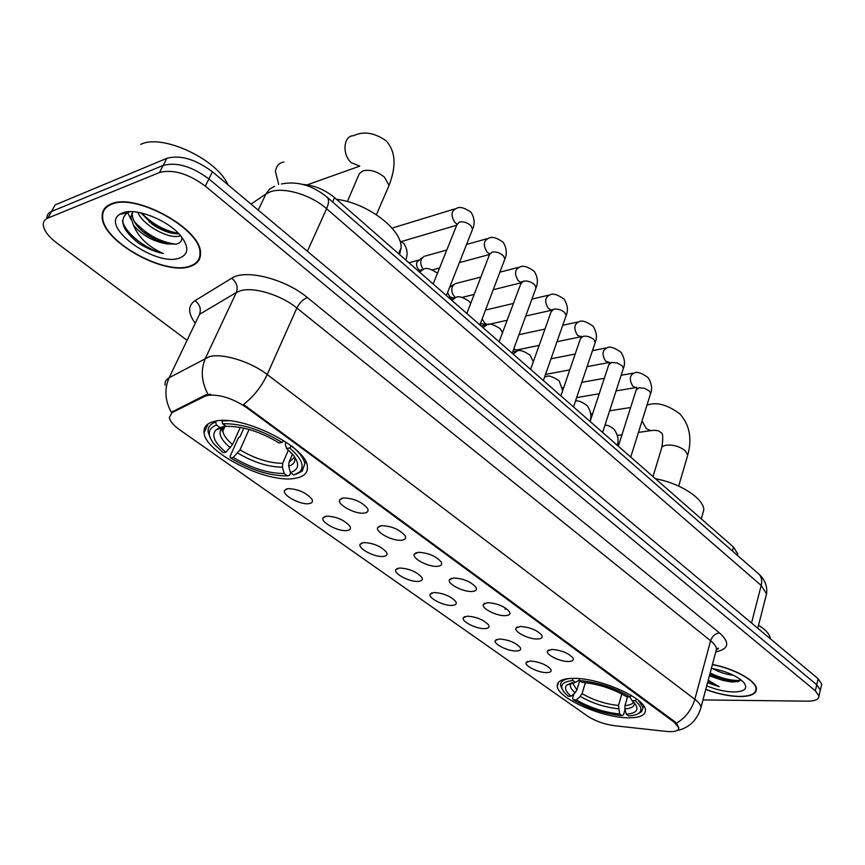 <?xml version="1.0" encoding="UTF-8"?>
<svg xmlns="http://www.w3.org/2000/svg" width="865" height="865" viewBox="0 0 865 865"><rect width="100%" height="100%" fill="white"/><g stroke="black" fill="none" stroke-linecap="round" stroke-linejoin="round"><path stroke-width="1.3" d="M573.203 678.365C562.207 678.56 556.898 681.188 557.276 686.248C557.763 698.26 601.77 717.734 628.098 717.788C639.873 717.907 645.658 715.29 645.441 709.938C645.571 698.055 599.11 677.63 573.203 678.365M215.082 421.223C207.027 422.985 203.362 426.834 204.064 432.781C205.47 453 267.134 483.643 294.706 478.388C303.756 476.961 307.983 473.025 307.356 466.581C307.161 446.87 241.67 414.313 215.082 421.223M308.924 503.657C300.458 505.128 281.763 495.007 284.574 490.412L287.796 488.649C297.874 488.941 305.896 492.434 311.897 499.137C313.162 501.646 312.179 503.149 308.924 503.657M346.789 530.559C338.345 531.813 320.385 522.233 323.078 517.865L326.462 516.124C336.399 516.513 344.227 519.876 349.947 526.234C351.179 528.677 350.12 530.115 346.789 530.559M383.227 556.444C374.826 557.493 357.559 548.421 360.121 544.258L363.668 542.55C373.475 543.025 381.108 546.28 386.568 552.313C387.758 554.692 386.644 556.065 383.227 556.444M418.336 581.388C409.978 582.253 393.337 573.636 395.792 569.678L399.489 568.002C409.167 568.565 416.616 571.711 421.839 577.442C422.996 579.755 421.828 581.064 418.336 581.388M452.168 605.424C443.864 606.116 427.818 597.931 430.164 594.158L434.003 592.514C443.55 593.163 450.827 596.201 455.833 601.662C456.947 603.911 455.736 605.165 452.168 605.424M484.811 628.617C476.55 629.158 461.067 621.351 463.316 617.751L467.284 616.161C476.712 616.875 483.827 619.827 488.617 625.017C489.698 627.212 488.433 628.412 484.811 628.617M516.308 650.999C508.112 651.388 493.137 643.949 495.299 640.511L499.386 638.976C508.696 639.743 515.659 642.609 520.265 647.571C521.303 649.702 519.995 650.837 516.308 650.999M546.734 672.613C538.592 672.873 524.104 665.758 526.179 662.482L530.386 661.001C539.576 661.833 546.388 664.612 550.821 669.348C551.827 671.413 550.464 672.505 546.734 672.613M364.176 513.096C355.342 514.502 336.863 504.555 339.707 499.862L343.308 497.948C353.536 498.229 361.602 501.689 367.517 508.328C368.858 510.988 367.744 512.577 364.176 513.096M401.555 540.225C392.764 541.414 375.01 531.997 377.724 527.542L381.487 525.661C391.575 526.05 399.446 529.38 405.079 535.673C406.388 538.257 405.209 539.782 401.555 540.225M437.506 566.326C428.77 567.31 411.686 558.39 414.281 554.151L418.206 552.313C428.164 552.789 435.83 556.011 441.215 561.98C442.48 564.499 441.236 565.948 437.506 566.326M472.117 591.455C463.445 592.255 446.989 583.788 449.465 579.755L453.541 577.961C463.359 578.523 470.852 581.648 475.999 587.313C477.221 589.757 475.923 591.13 472.117 591.455M505.474 615.664C496.845 616.291 480.972 608.236 483.351 604.408L487.568 602.667C497.256 603.305 504.576 606.322 509.507 611.717C510.685 614.085 509.334 615.404 505.474 615.664M537.619 638.997C529.066 639.473 513.724 631.796 516.005 628.152L520.352 626.465C529.921 627.179 537.068 630.109 541.814 635.245C542.939 637.548 541.544 638.803 537.619 638.997M568.629 661.509C560.152 661.844 545.318 654.524 547.502 651.042L551.967 649.42C561.417 650.199 568.413 653.043 572.965 657.941C574.057 660.179 572.608 661.368 568.629 661.509M204.908 396.289L207.535 395.392C219.332 394.094 232.339 398.149 246.557 407.566L674.473 722.405L678.787 727.735C678.755 730.957 674.57 732.19 666.223 731.422L614.701 725.746C604.289 724.297 595.207 721.064 587.465 716.058L179.758 429.873C173.497 425.407 170.016 421.287 169.313 417.514L172.092 412.573L204.908 396.289L205.524 394.97L210.66 394.278M716.955 648.631L718.404 648.739M302.761 184.418C314.33 185.272 324.948 189.695 334.625 197.674L733.52 547.113L737.672 553.795L737.445 555.384M110.871 204.064C104.719 206.649 101.821 210.941 102.157 216.964C102.351 241.573 165.291 276.27 190.408 266.366C197.425 263.998 200.777 259.522 200.485 252.948C201.448 228.998 135.005 192.246 110.871 204.064M105.865 207.124L105.757 208M705.764 689.448C717.647 693.925 728.936 696.293 739.629 696.552C750.766 696.498 756.378 693.946 756.464 688.886C756.453 680.874 734.234 668.45 712.414 664.482M165.085 385.195C164.718 381.93 166.069 379.432 169.151 377.724L209.395 356.639C222.521 352.942 250.655 361.602 267.22 374.513C261.587 386.536 253.672 396.538 243.508 404.517L674.689 721.615L676.43 723.216L678.787 727.735M208.011 394.31L208.043 394.31C201.318 381.908 200.485 369.831 205.502 358.099L236.329 292.5L199.501 314.363L169.151 377.724C164.22 388.958 164.934 400.495 171.292 412.313L205.524 394.97M702.964 699.926L807.413 701.169C815.046 701.137 818.906 699.439 818.971 696.076L820.355 690.075L819.934 691.935L820.355 690.075L816.744 684.777L208.887 178.947C191.9 166.361 176.665 161.852 163.171 165.399L51.511 211.482C48.256 212.887 46.71 215.223 46.872 218.488M104.697 209.287L104.697 208.368M818.971 696.076L815.338 690.811L205.297 186.126C188.246 173.562 172.968 169.021 159.474 172.513L47.878 218.077C44.623 219.461 43.088 221.775 43.272 225.03C43.953 230.631 48.472 236.621 56.809 243.011L186.721 340.042M199.793 256.31L200.421 255.726M166.848 158.317L55.122 204.929L51.511 211.482L163.171 165.399C176.665 161.852 191.9 166.361 208.887 178.947L816.744 684.777L820.355 690.075L821.739 684.096L818.139 678.776L212.455 171.8C195.533 159.214 180.331 154.716 166.848 158.317L159.474 172.513M821.307 685.967L821.739 684.096M190.008 266.052C196.95 263.717 200.269 259.284 199.977 252.775C200.929 229.074 135.189 192.711 111.304 204.399C105.206 206.951 102.33 211.211 102.665 217.169C102.849 241.519 165.161 275.87 190.008 266.052M227.906 184.732C217.104 159.16 161.852 133.383 140.768 144.401M180.569 235.702L179.498 236.048C169.248 239.356 143.276 225.787 137.751 212.26M178.796 233.745L177.412 233.81C169.799 233.561 161.593 230.501 152.781 224.63L140.93 212.866M129.209 211.979L126.95 213.049C118.797 220.521 122.733 230.609 138.768 243.292C146.791 248.406 154.976 251.823 163.323 253.542C148.477 246.979 138.487 237.464 133.351 224.987C141.687 235.139 152.867 241.443 166.902 243.887L156.792 240.513L146.823 234.804C137.513 227.895 132.648 221.105 132.215 214.434L132.626 211.709M133.351 224.987L130.82 217.104L132.713 211.709M166.902 243.887L176.125 244.135C180.298 243.108 182.169 240.784 181.737 237.14M122.3 213.017L119.889 214.239C99.021 226.479 156.327 267.545 179.693 257.965C188.527 254.386 189.111 247.314 181.434 236.761C169.356 220.607 135.546 207.005 122.3 213.017M106.525 206.551L106.363 207.405M163.323 253.542C146.142 249.542 124.798 232.966 122.484 220.672M175.811 244.2C160.339 242.124 146.488 234.566 134.28 221.526M178.385 233.323C164.75 230.825 152.435 224.046 141.449 212.985M138.768 243.292L134.994 240.329M166.102 243.714L142.822 231.658M131.091 219.505L127.696 212.628M170.383 232.869L149.158 221.873M705.797 689.318C717.582 693.773 728.795 696.13 739.413 696.39C750.431 696.325 755.978 693.806 756.064 688.799C756.064 680.852 733.996 668.537 712.371 664.623M770.293 638.727L770.293 638.662C769.915 634.456 765.99 629.99 758.54 625.244M733.477 675.251L732.893 675.208C726.113 674.473 719.312 672.256 712.479 668.548M709.397 675.814L722.859 680.409L709.678 674.754M707.559 682.723L719.139 686.702L708.219 680.236M722.859 680.409L731.455 681.998L738.461 681.544L740.851 679.728M706.727 685.826C716.058 689.697 725.086 691.751 733.79 691.978C744.765 691.665 748.128 688.518 743.878 682.539C737.121 675.868 726.286 671.143 711.376 668.375M719.139 686.702L707.743 682.02M740.483 680.355C731.866 680.982 721.756 678.517 710.154 672.97M738.148 681.631C729.595 681.62 720.167 679.112 709.851 674.095M290.694 472.777L289.656 475.22L287.472 475.912C269.61 475.977 250.623 469.976 230.512 457.931L233.28 457.455C251.218 468.138 268.161 473.479 284.109 473.512L282.466 467.165L282.704 463.316L288.391 450.016M249.088 429.44L240.027 449.865L233.28 457.455M225.83 452.19L223.062 452.665L214.001 443.961C206.973 434.771 207.773 428.445 216.423 424.996L220.013 427.57L216.088 429.764C211.157 435.225 214.401 442.707 225.83 452.19L232.588 444.567L240.275 427.364M399.587 254.58L401.122 247.639C402.106 229.42 367.344 202.918 336.507 199.318M230.512 457.931L230.079 456.406L238.253 438.079L240.124 436.479L243.865 428.099M224.121 426.618L224.651 427.169M295.949 474.279L302.22 471.166L304.783 463.802C303.961 458.482 299.604 452.536 291.71 445.951M216.423 424.996L215.666 422.098C210.076 424.066 207.578 427.429 208.173 432.208L210.206 437.787M215.666 422.098L216.153 421.028M292.478 454.125L288.986 462.321L288.748 466.192L290.391 472.56L293.754 474.982L299.647 472.02C304.977 466.376 301.636 458.364 289.634 447.973L291.57 446.091M290.391 472.56C298.987 469.727 299.917 463.856 293.181 454.968L286.618 448.481L289.634 447.973M284.109 473.512L287.472 475.912M286.618 448.481L285.396 444.924L285.72 442.112M230.328 447.778C220.424 439.377 217.677 432.77 222.1 427.959L225.354 426.088L220.013 427.57M221.991 420.531L222.597 423.785C241.011 423.266 260.841 429.483 282.066 442.437L283.861 440.685M228.198 420.736L221.84 420.877M282.066 442.437L279.06 442.956C260.214 431.57 242.6 426.045 226.187 426.38L222.597 423.785M283.925 162.047C279.254 162.685 276.422 165.799 275.416 171.389L278.638 184.386M625.038 709.408L623.47 714.836L622.011 715.679C604.473 713.841 588.265 708.576 573.387 699.861L576.306 699.904C589.606 707.624 604.062 712.327 619.675 714.003L618.464 705.483L621.827 693.968M585.4 682.626L582.037 693.654L580.264 696.401L576.306 699.904M571.127 696.249L568.208 696.217L564.229 692.389C559.071 685.621 561.99 681.663 572.976 680.539L575.441 682.301L566.77 685.069C564.164 687.88 565.613 691.6 571.127 696.249L575.095 692.735L576.879 689.978L579.723 680.712M702.358 515.118L703.796 510.036C704.142 498.802 680.214 483.113 655.508 478.778M638.305 713.582L641.571 711.679L643.041 707.613L638.532 700.488M573.387 699.861L572.608 698.293L574.014 693.687M569.181 678.528C563.061 679.587 560.196 681.901 560.563 685.469L562.293 689.427M627.514 696.844L624.973 705.58L624.919 708.9L626.195 714.144L628.52 715.82C633.818 715.593 637.473 714.544 639.505 712.673C642.36 709.722 640.889 705.721 635.105 700.661L636.824 699.158M572.976 680.539L572.446 678.376M626.195 714.144C636.651 713.333 639.484 709.711 634.672 703.288L631.98 700.618L635.105 700.661M619.675 714.003L622.011 715.679M631.98 700.618L629.958 696.93M579.388 680.149L575.441 682.301M579.02 678.625L579.485 680.539C597.629 682.215 614.442 687.653 629.925 696.866L631.439 695.547M629.925 696.866L626.801 696.833C613.015 688.713 598.061 683.869 581.95 682.312L579.485 680.539M419.752 270.269L418.855 269.642C416.725 267.415 416.108 264.863 416.973 261.987L422.152 257.683M423.363 269.231C420.844 266.106 420.163 262.744 421.309 259.132L424.174 256.235M455.498 297.474L454.849 296.976C451.995 293.959 451.152 290.478 452.298 286.52L455.185 283.579M452.222 297.722L449.735 296.727L447.573 292.489M449.67 287.202L453.292 284.855M489.417 324.267L488.822 324.472M487.784 324.591L484.778 323.283L482.162 318.893M480.118 324.278L481.902 323.867L480.41 323.488M518.048 349.72L515.767 349.871L513.799 348.8M562.51 388.634L563.699 387.563M172.092 412.573L172.697 411.297M674.473 722.405L674.689 721.615M246.557 407.566L246.958 406.658M332.657 202.042L334.625 197.674M732.46 551.037L733.52 547.113M719.507 632.921C715.225 633.494 712.252 636.099 710.598 640.749L296.868 308.037C280.93 294.857 253.391 286.531 240.232 290.845L236.329 292.5C238.232 286.985 236.664 282.239 231.615 278.26C245.228 268.788 285.19 278.844 307.378 297.571L719.507 632.921C730.19 642.717 728.968 649.042 715.842 651.907M715.712 652.091L716.523 649.085C716.263 646.533 714.295 643.755 710.598 640.749L694.833 699.32C698.639 702.25 700.693 704.899 701.007 707.278L700.25 710.079M676.43 723.216C685.567 717.755 691.697 709.787 694.833 699.32L267.22 374.513L296.868 308.037C299.593 302.696 303.096 299.204 307.378 297.571M194.949 322.883C187.867 313.043 187.889 305.648 194.982 300.696L231.615 278.26M815.338 690.811L818.139 678.776M205.297 186.126L212.455 171.8M47.878 218.077L51.511 211.482M194.982 300.696C199.88 304.491 201.394 309.043 199.501 314.363M765.752 597.001L766.552 593.855L761.2 585.443L326.602 208.714C310.946 194.733 283.396 186.613 269.956 191.954L265.944 193.955L258.246 210.141M307.399 251.272L326.602 208.714C328.938 203.307 329.154 199.512 327.251 197.317L326.819 196.939M274.475 186.353L269.469 189.23L265.944 193.955L251.045 204.097M281.395 183.996C297.127 180.839 312.406 185.272 327.251 197.317L758.81 574.036C761.524 576.825 762.324 580.631 761.2 585.443L751.523 623.016M757.772 628.25L766.552 593.855C767.493 586.167 764.92 579.561 758.81 574.036L758.194 573.495M347.362 201.556L359.31 173.681L362.878 170.859C369.939 169.226 377.129 171.324 384.449 177.163L389.055 185.413L387.488 189.046M307.183 184.851L359.775 166.123L351.428 162.75C341.837 154.792 343.329 135.729 353.482 135.708C363.678 130.961 374.545 132.659 386.071 140.811C395.554 151.018 396.548 165.885 389.055 185.413L376.394 214.704M240.027 449.865C255.056 458.742 269.285 463.218 282.704 463.316M223.754 426.813L222.846 431.181C223.505 435.246 226.749 439.712 232.588 444.567M288.748 466.192C293.862 464.516 295.798 461.369 294.543 456.742M237.778 453.065C253.521 462.386 268.42 467.078 282.466 467.165M288.986 462.321L294.662 457.196M653.01 476.583L661.314 449.14C661.401 447 663.196 445.659 666.688 445.118C673.673 444.686 679.858 446.567 685.253 450.784L687.751 455.12L687.253 456.796M652.47 430.402L650.794 430.64L646.36 428.662L642.035 420.941M647.063 404.852L648.631 404.636C657.584 402.063 667.964 405.112 679.771 413.794C689.6 424.693 692.26 438.469 687.751 455.12L678.668 486.065M582.037 693.654C593.228 700.099 605.37 704.045 618.464 705.483M572.414 682.68L576.879 689.978M624.919 708.9C631.72 708.392 634.813 706.337 634.175 702.715M580.264 696.401C591.984 703.159 604.689 707.289 618.399 708.792M571.538 682.853L571.505 682.896C569.17 685.361 570.37 688.648 575.095 692.735M624.973 705.58C629.623 705.245 632.477 704.067 633.548 702.056M433.149 283.979L456.893 224.814L459.358 222.056C463.391 221.321 467.219 222.521 470.82 225.646L472.593 229.171L471.912 230.901M457.012 224.046L454.925 222.532C450.579 215.536 451.098 210.833 456.471 208.411C459.596 206.4 464.44 207.665 471.014 212.217C474.528 217.904 475.058 223.559 472.593 229.171L446.362 295.56M466.819 313.476L489.417 254.829L491.969 252.126C495.991 251.466 499.754 252.656 503.246 255.672L504.901 258.959L504.295 260.549M489.644 253.823L487.168 252.191C482.94 245.282 483.459 240.632 488.725 238.232C491.839 236.329 496.651 237.659 503.16 242.222C506.663 248.017 507.236 253.596 504.901 258.959L479.87 324.916M499.105 341.762L520.817 283.785L523.433 281.147C527.455 280.563 531.153 281.731 534.527 284.65L536.073 287.71L535.532 289.18M521.195 282.52L518.297 280.822C514.178 274 514.697 269.404 519.854 267.036C522.806 265.187 527.585 266.582 534.181 271.199C537.673 276.908 538.3 282.412 536.073 287.71L512.188 353.223M530.613 369.355L551.135 311.735L553.816 309.173C557.828 308.654 561.471 309.8 564.737 312.622L566.175 315.487L565.699 316.85M551.719 310.167L548.367 308.491C544.366 301.744 544.885 297.203 549.924 294.857C552.876 293.094 557.611 294.543 564.153 299.182C567.645 304.999 568.316 310.438 566.175 315.487L543.382 380.546M560.866 395.856L580.426 338.756L583.172 336.247C587.173 335.793 590.763 336.928 593.92 339.653L595.271 342.335L594.85 343.589M581.075 336.809L577.442 335.231C573.538 328.57 574.057 324.083 578.988 321.758C581.767 320.05 586.481 321.542 593.12 326.235C596.612 332.16 597.326 337.523 595.271 342.335L573.506 406.939M590.081 421.46L608.755 364.857L611.555 362.424L617.199 362.954L622.14 365.787L623.405 368.295L623.027 369.452M609.436 362.522L605.554 361.094C601.759 354.52 602.267 350.076 607.089 347.784C609.857 346.141 614.539 347.676 621.135 352.401C624.616 358.261 625.373 363.56 623.405 368.295L602.613 432.435M618.334 446.21L636.153 390.115L639.008 387.747L644.609 388.309L649.442 391.077L650.631 393.413L650.296 394.494M636.51 389.001L636.91 387.358L635.667 387.574L632.769 386.125C629.071 379.627 629.569 375.237 634.283 372.966C637.04 371.377 641.689 372.966 648.242 377.713C651.734 383.692 652.524 388.926 650.631 393.413L630.747 457.088M401.674 256.408L404.096 258.527M419.579 272.097L423.612 269.22C426.175 267.48 430.662 268.712 437.085 272.94L437.409 273.34M451.854 300.36L455.823 297.452C458.385 295.787 462.84 297.084 469.198 301.334L470.679 303.442M483.027 327.673L486.952 324.732C489.341 323.121 493.774 324.462 500.219 328.754L502.63 332.874M529.391 368.295L530.656 369.247M513.161 354.066L517.032 351.104C519.422 349.557 523.812 350.952 530.213 355.266L533.294 361.819M558.671 393.943L560.715 395.727M544.647 376.935L546.118 376.621C548.496 375.129 552.865 376.556 559.212 380.914L562.639 390.677M587 418.757L588.968 420.476M614.409 442.772L616.312 444.437M558.541 682.204L557.276 686.248M208.162 423.85L204.064 432.781M286.91 488.822L284.574 490.412M325.208 516.351L323.078 517.865M362.067 542.842L360.121 544.258M397.576 568.337L395.792 569.678M431.797 592.903L430.164 594.158M464.797 616.583L463.316 617.751M496.651 639.419L495.299 640.511M527.412 661.466L526.179 662.482M342.086 498.186L339.707 499.862M379.886 525.974L377.724 527.542M416.249 552.681L414.281 554.151M451.26 578.382L449.465 579.755M484.973 603.121L483.351 604.408M517.486 626.952L516.005 628.152M548.843 649.929L547.502 651.042M737.283 555.244L737.672 553.795M716.22 650.21L718.328 648.166L716.523 649.085L701.007 707.278C697.277 720.156 689.286 727.919 677.014 730.557M200.388 251.953L199.977 252.775M132.215 214.434L130.82 217.104M126.95 213.039L119.889 214.239M145.244 233.463L146.823 234.804M151.353 223.451L152.781 224.63M756.291 687.891L756.064 688.799M225.095 426.186L222.846 431.181C222.208 431.657 221.959 430.586 222.1 427.959L216.088 429.764M401.122 247.639L398.581 253.704M305.713 461.596L304.783 463.802M299.647 472.02L302.22 471.166M660.795 432.576C662.947 432.727 663.293 437.668 661.844 447.421M660.179 432.003C658.633 430.478 655.497 430.024 650.794 430.64L638.457 432.403M621.967 434.771L617.405 435.419M572.727 682.626L572.414 683.631L571.505 682.896L566.77 685.069M703.796 510.036L701.288 518.881M643.582 705.699L643.041 707.613M639.505 712.673L641.571 711.679M630.628 407.491L609.62 410.821M592.709 413.502L590.644 413.827M456.731 225.214L401.501 241.508M454.493 209.016L393.24 227.755M489.449 254.505L459.38 262.636M439.561 267.988L432.77 269.815M486.919 238.74L466.559 244.46M446.783 250.007L425.256 256.051M408.972 262.798L418.53 260.127M521.022 282.833L493.234 289.71M474.161 294.424L462.267 297.365M451.4 297.636L454.006 297.906M449.573 298.371L452.179 297.722M521.454 282.195L522.092 281.59M518.211 267.458L499.884 272.172M480.843 277.07L456.201 283.406M551.719 310.2L525.736 316.06M507.322 320.223L488.174 324.548M481.178 323.78L486.941 324.472M551.686 310.286L552.389 309.475M548.432 295.214L531.921 299.106M513.54 303.431L486.13 309.875M556.995 341.707L581.107 336.712M539.154 345.384L516.708 350.001M513.518 349.579L515.767 349.871M580.902 337.426L581.507 336.301M577.625 322.05L562.758 325.251M544.961 329.078L518.957 334.679M587.076 366.652L609.457 362.424M569.754 369.885L545.523 374.426M609.165 363.646L609.663 362.251M605.857 348.022L592.471 350.649M575.193 354.034L551.005 358.78M616.085 390.894L636.867 387.39M599.218 393.748L576.652 397.586M633.158 373.161L621.135 375.302M604.321 378.308L581.799 382.319M562.38 387.758L563.721 387.52M399.727 240.535L403.814 243.541C407.339 248.59 407.999 254.083 405.782 260.008M421.688 269.739L418.033 270.734M454.082 297.884L450.146 298.868M485.373 325.089L481.167 326.04M515.594 351.406L512.631 352.012M575.441 401.187C577.723 400.149 581.669 401.663 587.281 405.717C590.838 411.21 591.736 416.422 589.962 421.352M505.495 608.019L505.041 609.36M604.981 425.126C608.041 425.147 611.198 426.683 614.453 429.743C618.021 435.322 618.951 440.49 617.232 445.237"/></g></svg>
